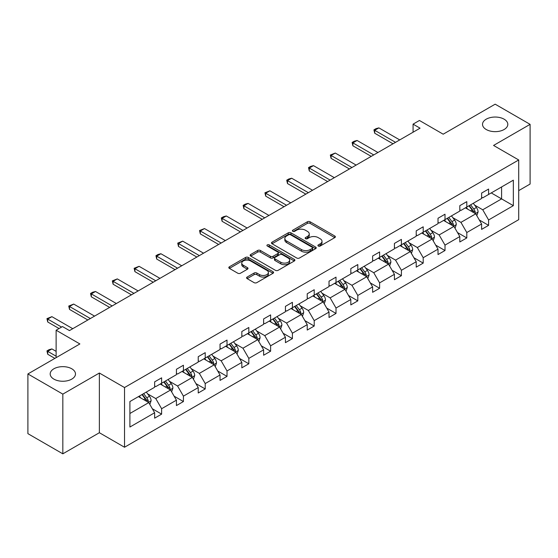 <?xml version="1.0" encoding="UTF-8"?>
<svg xmlns="http://www.w3.org/2000/svg" width="558" height="558" viewBox="0 0 558 558"><rect width="100%" height="100%" fill="white"/><g stroke="black" fill="none" stroke-linecap="round" stroke-linejoin="round"><path stroke-width="0.84" d="M71.773 368.789A12.646 7.303 0 0 0 57.99 367.206A12.646 7.303 0 0 0 50.185 373.951A12.646 7.303 0 0 0 53.889 379.119A12.646 7.303 0 0 0 67.671 380.695A12.646 7.303 0 0 0 75.483 373.951A12.646 7.303 0 0 0 71.773 368.789M504.111 119.182A12.646 7.303 0 0 0 490.329 117.599A12.646 7.303 0 0 0 482.517 124.35A12.646 7.303 0 0 0 486.227 129.512A12.646 7.303 0 0 0 500.01 131.095A12.646 7.303 0 0 0 507.815 124.35A12.646 7.303 0 0 0 504.111 119.182M318.304 246.029A1.36 0.781 0 0 0 320.222 246.029L334.8 237.61A1.939 1.123 0 0 0 335.365 236.822A1.939 1.123 0 0 0 334.8 236.027L310.108 221.777A1.939 1.123 0 0 0 307.367 221.777L292.79 230.189A1.36 0.781 0 0 0 292.392 230.747A1.36 0.781 0 0 0 292.79 231.298A1.36 0.781 0 0 0 294.715 231.298L296.598 230.21A6.208 3.585 0 0 1 305.379 230.21L307.437 231.396A6.208 3.585 0 0 1 309.251 233.935A6.208 3.585 0 0 1 307.437 236.466L305.547 237.555A1.36 0.781 0 0 0 305.149 238.106A1.36 0.781 0 0 0 305.547 238.664A1.36 0.781 0 0 0 307.472 238.664L309.355 237.575A6.208 3.585 0 0 1 318.13 237.575L320.187 238.761A6.208 3.585 0 0 1 322.008 241.293A6.208 3.585 0 0 1 320.187 243.832L318.304 244.92A1.36 0.781 0 0 0 317.907 245.471A1.36 0.781 0 0 0 318.304 246.029L318.304 244.92M518.71 190.62L530.1 184.049L530.1 124.35L495.169 104.179L443.185 134.192L419.435 120.472L413.073 124.148L413.073 132.211M62.831 453.821L99.373 432.722L99.373 373.023L62.831 394.122L62.831 453.821L27.9 433.65L27.9 373.951L79.878 343.944L56.128 330.224L56.128 357.657M62.831 394.122L27.9 373.951M247.152 277.047A1.939 1.123 0 0 0 246.587 277.842A1.939 1.123 0 0 0 247.152 278.63L254.078 282.634A1.939 1.123 0 0 0 256.826 282.634L273.008 273.287A1.939 1.123 0 0 0 273.573 272.492A1.939 1.123 0 0 0 273.008 271.704L248.317 257.447A1.939 1.123 0 0 0 245.576 257.447L229.394 266.794A1.939 1.123 0 0 0 228.822 267.589A1.939 1.123 0 0 0 229.394 268.377L237.757 273.211A1.939 1.123 0 0 0 240.505 273.211L247.431 269.207A1.939 1.123 0 0 0 247.996 268.419A1.939 1.123 0 0 0 247.431 267.624L243.281 265.231A5.189 2.992 0 0 1 241.76 263.111A5.189 2.992 0 0 1 244.962 260.342A5.189 2.992 0 0 1 250.619 260.991L266.87 270.379A5.189 2.992 0 0 1 268.391 272.492A5.189 2.992 0 0 1 265.19 275.261A5.189 2.992 0 0 1 259.533 274.613L256.826 273.05A1.939 1.123 0 0 0 254.078 273.05L247.152 277.047L247.152 278.63M56.128 330.224L62.482 326.556L69.471 330.594L420.062 128.18L413.073 124.148M99.373 373.023L124.525 387.545L518.71 159.965L518.71 219.664L124.525 447.244L124.525 387.545M530.1 124.35L493.558 145.443L518.71 159.965M296.737 258.005A1.939 1.123 0 0 0 299.479 258.005L315.661 248.659A1.939 1.123 0 0 0 316.233 247.871A1.939 1.123 0 0 0 315.661 247.075L290.976 232.826A1.939 1.123 0 0 0 288.235 232.826L272.046 242.165A1.939 1.123 0 0 0 271.481 242.96A1.939 1.123 0 0 0 272.046 243.748L296.737 258.005M267.861 246.322A1.36 0.781 0 0 1 269.235 246.51L269.235 244.899L294.338 259.393A1.939 1.123 0 0 1 294.903 260.181A1.939 1.123 0 0 1 294.338 260.977L278.149 270.316A1.939 1.123 0 0 1 275.408 270.316L250.723 256.066L250.723 254.483A1.939 1.123 0 0 0 250.151 255.271A1.939 1.123 0 0 0 250.723 256.066M250.723 254.483L257.65 250.479A1.939 1.123 0 0 1 260.391 250.479L270.4 256.262A1.939 1.123 0 0 0 273.148 256.262L277.738 253.611A1.939 1.123 0 0 0 278.309 252.816A1.939 1.123 0 0 0 277.738 252.028L267.317 246.008A1.36 0.781 0 0 1 266.919 245.45A1.36 0.781 0 0 1 267.756 244.732A1.36 0.781 0 0 1 269.235 244.899M129.902 401.544L154.636 387.266L154.636 381.86L161.625 377.829L161.625 383.227L176.433 374.676L176.433 369.277L183.422 365.239L183.422 370.645L198.236 362.093L198.236 356.688L205.218 352.656L205.218 358.062L220.033 349.51L220.033 344.105L227.022 340.073L227.022 345.472L241.83 336.92L241.83 331.522L248.819 327.483L248.819 332.889L263.627 324.337L263.627 318.932L270.616 314.9L270.616 320.306L285.431 311.755L285.431 306.349L292.413 302.317L292.413 307.723L307.228 299.172L307.228 293.766L314.21 289.728L314.21 295.133L329.025 286.582L329.025 281.176L336.014 277.145L336.014 282.55L350.822 273.999L350.822 268.593L357.811 264.562L357.811 269.967L372.618 261.416L372.618 256.01L379.607 251.972L379.607 257.377L394.422 248.826L394.422 243.421L401.404 239.389L401.404 244.795L416.219 236.243L416.219 230.838L423.201 226.806L423.201 232.212L438.016 223.66L438.016 218.255L445.005 214.216L445.005 219.622L459.813 211.07L459.813 205.665L466.802 201.633L466.802 207.039L481.61 198.488L481.61 193.082L488.599 189.05L488.599 194.456L513.332 180.171L513.332 205.665L488.599 219.95L488.599 225.355L481.61 229.387L481.61 223.981L466.802 232.533L466.802 237.938L459.813 241.97L459.813 236.564L445.005 245.115L445.005 250.521L438.016 254.553L438.016 249.154L423.201 257.705L423.201 263.111L416.219 267.142L416.219 261.737L401.404 270.288L401.404 275.694L394.422 279.725L394.422 274.32L379.607 282.871L379.607 288.277L372.618 292.308L372.618 286.91L357.811 295.461L357.811 300.86L350.822 304.898L350.822 299.493L336.014 308.044L336.014 313.45L329.025 317.481L329.025 312.075L314.21 320.627L314.21 326.032L307.228 330.064L307.228 324.658L292.413 333.21L292.413 338.615L285.431 342.654L285.431 337.248L270.616 345.8L270.616 351.205L263.627 355.237L263.627 349.831L248.819 358.382L248.819 363.788L241.83 367.82L241.83 362.414L227.022 370.965L227.022 376.371L220.033 380.41L220.033 375.004L205.218 383.555L205.218 388.961L198.236 392.992L198.236 387.587L183.422 396.138L183.422 401.544L176.433 405.575L176.433 400.17L161.625 408.721L161.625 414.127L154.636 418.165L154.636 412.76L129.902 427.037L129.902 401.544M160.23 384.037L170.567 390.007L155.759 398.558L147.668 393.892M155.759 398.558L161.625 408.721M170.567 390.007L176.433 400.17M154.636 385.976L155.759 386.617L161.625 383.227M182.027 371.454L192.364 377.424L177.556 385.976L169.465 381.302M177.556 385.976L183.422 396.138M192.364 377.424L198.236 387.587M176.433 373.386L177.556 374.034L183.422 370.645M203.823 358.871L214.167 364.834L199.352 373.386L191.261 368.719M199.352 373.386L205.218 383.555M214.167 364.834L220.033 375.004M198.236 360.803L199.352 361.451L205.218 358.062M225.62 346.281L235.964 352.251L221.149 360.803L213.065 356.137M221.149 360.803L227.022 370.965M235.964 352.251L241.83 362.414M220.033 348.22L221.149 348.862L227.022 345.472M247.417 333.698L257.761 339.669L242.946 348.22L234.862 343.547M242.946 348.22L248.819 358.382M257.761 339.669L263.627 349.831M241.83 335.63L242.946 336.279L248.819 332.889M269.221 321.115L279.558 327.079L264.75 335.63L256.659 330.964M264.75 335.63L270.616 345.8M279.558 327.079L285.431 337.248M263.627 323.047L264.75 323.696L270.616 320.306M291.018 308.525L301.355 314.496L286.547 323.047L278.456 318.381M286.547 323.047L292.413 333.21M301.355 314.496L307.228 324.658M285.431 310.464L286.547 311.106L292.413 307.723M312.815 295.942L323.159 301.913L308.344 310.464L300.253 305.791M308.344 310.464L314.21 320.627M323.159 301.913L329.025 312.075M307.228 297.874L308.344 298.523L314.21 295.133M334.612 283.359L344.956 289.323L330.141 297.874L322.057 293.208M330.141 297.874L336.014 308.044M344.956 289.323L350.822 299.493M329.025 285.291L330.141 285.94L336.014 282.55M356.409 270.769L366.752 276.74L351.938 285.291L343.854 280.625M351.938 285.291L357.811 295.461M366.752 276.74L372.618 286.91M350.822 272.709L351.938 273.35L357.811 269.967M378.212 258.187L388.549 264.157L373.741 272.709L365.65 268.035M373.741 272.709L379.607 282.871M388.549 264.157L394.422 274.32M372.618 260.126L373.741 260.767L379.607 257.377M400.009 245.604L410.346 251.574L395.538 260.126L387.447 255.452M395.538 260.126L401.404 270.288M410.346 251.574L416.219 261.737M394.422 247.536L395.538 248.184L401.404 244.795M421.806 233.014L432.15 238.984L417.335 247.536L409.251 242.869M417.335 247.536L423.201 257.705M432.15 238.984L438.016 249.154M416.219 234.953L417.335 235.595L423.201 232.212M443.603 220.431L453.947 226.402L439.132 234.953L431.048 230.28M439.132 234.953L445.005 245.115M453.947 226.402L459.813 236.564M438.016 222.37L439.132 223.012L445.005 219.622M465.407 207.848L475.744 213.819L460.929 222.37L452.845 217.697M460.929 222.37L466.802 232.533M475.744 213.819L481.61 223.981M459.813 209.78L460.929 210.429L466.802 207.039M491.256 192.922L501.593 198.892L482.733 209.78L474.642 205.114M482.733 209.78L488.599 219.95M513.332 205.665L501.593 198.892L501.593 186.951L513.332 180.171M99.373 432.722L124.525 447.244M481.61 197.197L482.733 197.839L488.599 194.456M129.902 413.485L148.77 402.59L138.426 396.619M148.77 402.59L154.636 412.76M479.308 219.985L488.599 225.355M457.511 232.574L466.802 237.938M435.707 245.157L445.005 250.521M413.91 257.74L423.201 263.111M392.114 270.33L401.404 275.694M370.317 282.913L379.607 288.277M348.52 295.496L357.811 300.86M326.716 308.086L336.014 313.45M304.919 320.669L314.21 326.032M283.122 333.252L292.413 338.615M261.325 345.841L270.616 351.205M239.528 358.424L248.819 363.788M217.725 371.007L227.022 376.371M195.928 383.597L205.218 388.961M174.131 396.18L183.422 401.544M152.334 408.763L161.625 414.127M318.848 246.218L320.187 245.443A6.208 3.585 0 0 0 322.008 242.911L322.008 241.293M309.251 233.935L309.251 235.546A6.208 3.585 0 0 1 307.437 238.078L306.091 238.852M334.772 237.631L310.108 223.388A1.939 1.123 0 0 0 307.367 223.388L293.334 231.493M315.661 247.075L315.661 248.659L290.976 234.437A1.939 1.123 0 0 0 288.235 234.437L272.074 243.762M312.236 248.422A1.36 0.781 0 0 0 312.633 247.871A1.36 0.781 0 0 0 312.236 247.313L290.565 234.799A1.36 0.781 0 0 0 288.646 234.799L286.659 235.95A6.208 3.585 0 0 0 284.838 238.482A6.208 3.585 0 0 0 286.659 241.021L301.466 249.572A6.208 3.585 0 0 0 310.248 249.572L312.236 248.422L312.236 250.033A1.36 0.781 0 0 0 312.633 249.482L312.633 247.871M284.838 238.482L284.838 240.1A6.208 3.585 0 0 0 286.659 242.632L286.659 241.021M312.236 250.033L310.248 251.184A6.208 3.585 0 0 1 301.466 251.184L286.659 242.632M250.744 256.08L257.65 252.097L257.65 250.479M278.309 252.816L278.309 254.434A1.939 1.123 0 0 1 277.738 255.222L273.148 257.873A1.939 1.123 0 0 1 270.4 257.873L260.391 252.097A1.939 1.123 0 0 0 257.65 252.097M269.235 246.51L294.31 260.991M280.793 262.26A5.189 2.992 0 0 0 286.449 262.909A5.189 2.992 0 0 0 289.651 260.14A5.189 2.992 0 0 0 288.13 258.026L282.404 254.72A1.939 1.123 0 0 0 279.663 254.72L275.066 257.371A1.939 1.123 0 0 0 274.494 258.166A1.939 1.123 0 0 0 275.066 258.954L280.793 262.26L280.793 263.871A5.189 2.992 0 0 0 286.449 264.527A5.189 2.992 0 0 0 289.651 261.758L289.651 260.14M274.494 258.166L274.494 259.777A1.939 1.123 0 0 0 275.066 260.565L275.066 258.954M280.793 263.871L275.066 260.565M268.391 272.492L268.391 274.111A5.189 2.992 0 0 1 265.19 276.88A5.189 2.992 0 0 1 259.533 276.224L256.826 274.662A1.939 1.123 0 0 0 254.078 274.662L247.18 278.644M241.76 263.111L241.76 264.722A5.189 2.992 0 0 0 243.281 266.843L243.281 265.231M247.403 269.221L243.281 266.843M272.981 273.301L248.317 259.065A1.939 1.123 0 0 0 245.576 259.065L229.415 268.391M476.804 215.653L478.087 211.942A5.238 3.02 -120 0 0 476.42 207.485L473.282 203.293M467.653 209.145L466.293 207.332M474.97 213.372L475.263 212.166A5.238 3.02 -120 0 0 473.763 209.02L470.624 204.828M469.313 205.588L472.765 210.199A2.664 1.541 60 0 1 473.254 211.008L475.263 212.166M468.95 205.797L472.089 209.982A5.238 3.02 60 0 1 473.393 212.459M395.538 142.339L374.69 130.3L374.69 133.209L373.923 129.861L376.015 128.647L378.882 127.88L399.73 139.918M393.02 143.79L374.69 133.209M378.882 127.88L374.69 130.3L373.923 129.861M455.007 228.243L456.291 224.525A5.238 3.02 -120 0 0 454.624 220.068L451.485 215.883M445.856 221.728L444.496 219.915M453.173 225.955L453.466 224.755A5.238 3.02 -120 0 0 451.966 221.603L448.827 217.418M447.516 218.171L450.969 222.781A2.664 1.541 60 0 1 451.457 223.591L453.466 224.755M447.153 218.38L450.292 222.572A5.238 3.02 60 0 1 451.596 225.041M433.21 240.826L434.494 237.115A5.238 3.02 -120 0 0 432.82 232.658L429.688 228.466M424.059 234.318L422.699 232.498M431.376 238.538L431.669 237.338A5.238 3.02 -120 0 0 430.169 234.186L427.03 230.001M425.719 230.754L429.172 235.364A2.664 1.541 60 0 1 429.653 236.174L431.669 237.338M425.356 230.97L428.488 235.155A5.238 3.02 60 0 1 429.8 237.631M373.741 154.922L352.893 142.89L352.893 145.791L352.119 142.443L354.218 141.23L357.085 140.47L377.933 152.501M371.223 156.373L352.893 145.791M357.085 140.47L352.893 142.89L352.119 142.443M351.938 167.512L331.089 155.473L331.089 158.374L330.322 155.026L335.281 153.052L356.13 165.091M349.427 168.962L331.089 158.374M335.281 153.052L331.089 155.473L330.322 155.026M411.413 253.409L412.697 249.698A5.238 3.02 -120 0 0 411.023 245.241L407.884 241.049M402.262 246.901L400.902 245.088M409.579 251.128L409.872 249.921A5.238 3.02 -120 0 0 408.372 246.776L405.234 242.584M403.922 243.344L407.375 247.954A2.664 1.541 60 0 1 407.856 248.763L409.872 249.921M403.553 243.553L406.691 247.738A5.238 3.02 60 0 1 407.996 250.214M330.141 180.094L309.292 168.056L309.292 170.964L308.525 167.616L310.625 166.403L313.484 165.635L334.333 177.674M327.63 181.545L309.292 170.964M313.484 165.635L309.292 168.056L308.525 167.616M389.61 265.999L390.9 262.281A5.238 3.02 -120 0 0 389.226 257.824L386.087 253.639M380.465 259.484L379.105 257.67M387.775 263.711L388.068 262.504A5.238 3.02 -120 0 0 386.568 259.358L383.437 255.173M382.125 255.927L385.578 260.537A2.664 1.541 60 0 1 386.059 261.346L388.068 262.504M381.756 256.136L384.894 260.328A5.238 3.02 60 0 1 386.199 262.797M308.344 192.677L287.496 180.639L287.496 183.547L286.728 180.199L288.821 178.985L291.688 178.225L312.536 190.257M305.826 194.128L287.496 183.547M291.688 178.225L287.496 180.639L286.728 180.199M367.813 278.582L369.096 274.871A5.238 3.02 -120 0 0 367.429 270.407L364.29 266.222M358.661 272.074L357.301 270.253M365.978 276.294L366.271 275.094A5.238 3.02 -120 0 0 364.772 271.941L361.633 267.756M360.322 268.51L363.774 273.12A2.664 1.541 60 0 1 364.262 273.929L366.271 275.094M359.959 268.726L363.098 272.911A5.238 3.02 60 0 1 364.402 275.387M286.547 205.26L265.699 193.228L265.699 196.13L264.931 192.782L269.891 190.808L290.739 202.84M284.029 206.718L265.699 196.13M269.891 190.808L265.699 193.228L264.931 192.782M346.016 291.164L347.299 287.454A5.238 3.02 -120 0 0 345.632 282.997L342.493 278.805M336.865 284.657L335.504 282.843M344.181 288.877L344.474 287.677A5.238 3.02 -120 0 0 342.975 284.531L339.836 280.339M338.525 281.099L341.977 285.71A2.664 1.541 60 0 1 342.466 286.519L344.474 287.677M338.162 281.309L341.301 285.494A5.238 3.02 60 0 1 342.605 287.97M264.75 217.85L243.902 205.811L243.902 208.72L243.128 205.372L245.227 204.158L248.094 203.391L268.942 215.43M262.232 219.301L243.902 208.72M248.094 203.391L243.902 205.811L243.128 205.372M324.219 303.754L325.502 300.037A5.238 3.02 -120 0 0 323.828 295.58L320.697 291.395M315.068 297.24L313.708 295.426M322.385 301.466L322.677 300.26A5.238 3.02 -120 0 0 321.178 297.114L318.039 292.922M316.728 293.682L320.18 298.293A2.664 1.541 60 0 1 320.662 299.102L322.677 300.26M316.365 293.892L319.497 298.084A5.238 3.02 60 0 1 320.801 300.553M242.946 230.433L222.098 218.394L222.098 221.303L221.331 217.955L223.43 216.741L226.29 215.974L247.138 228.013M240.435 231.884L222.098 221.303M226.29 215.974L222.098 218.394L221.331 217.955M302.422 316.337L303.705 312.626A5.238 3.02 -120 0 0 302.031 308.162L298.893 303.977M293.271 309.829L291.911 308.009M300.581 314.049L300.874 312.85A5.238 3.02 -120 0 0 299.381 309.697L296.242 305.512M294.931 306.265L298.384 310.876A2.664 1.541 60 0 1 298.865 311.685L300.874 312.85M294.561 306.481L297.7 310.666A5.238 3.02 60 0 1 299.004 313.143M221.149 243.016L200.301 230.984L200.301 233.886L199.534 230.538L204.493 228.564L225.341 240.596M218.638 244.474L200.301 233.886M204.493 228.564L200.301 230.984L199.534 230.538M280.618 328.92L281.909 325.209A5.238 3.02 -120 0 0 280.235 320.752L277.096 316.56M271.474 322.412L270.114 320.599M278.784 326.632L279.077 325.433A5.238 3.02 -120 0 0 277.577 322.287L274.445 318.095M273.134 318.855L276.587 323.459A2.664 1.541 60 0 1 277.068 324.275L279.077 325.433M272.764 319.064L275.903 323.249A5.238 3.02 60 0 1 277.207 325.726M258.821 341.503L260.105 337.792A5.238 3.02 -120 0 0 258.438 333.335L255.299 329.15M249.67 334.995L248.31 333.182M256.987 339.222L257.28 338.015A5.238 3.02 -120 0 0 255.78 334.87L252.641 330.678M251.33 331.438L254.783 336.049A2.664 1.541 60 0 1 255.271 336.858L257.28 338.015M250.967 331.647L254.106 335.839A5.238 3.02 60 0 1 255.411 338.308M237.024 354.093L238.308 350.382A5.238 3.02 -120 0 0 236.641 345.918L233.502 341.733M227.873 347.585L226.513 345.765M235.19 351.805L235.483 350.605A5.238 3.02 -120 0 0 233.983 347.453L230.845 343.268M229.533 344.021L232.986 348.631A2.664 1.541 60 0 1 233.474 349.441L235.483 350.605M229.171 344.237L232.309 348.422A5.238 3.02 60 0 1 233.614 350.891M215.228 366.676L216.511 362.965A5.238 3.02 -120 0 0 214.837 358.508L211.705 354.316M206.076 360.168L204.716 358.355M213.393 364.388L213.686 363.188A5.238 3.02 -120 0 0 212.186 360.036L209.048 355.851M207.736 356.611L211.189 361.214A2.664 1.541 60 0 1 211.67 362.03L213.686 363.188M207.374 356.82L210.506 361.005A5.238 3.02 60 0 1 211.81 363.481M193.431 379.259L194.714 375.548A5.238 3.02 -120 0 0 193.04 371.091L189.901 366.906M184.279 372.751L182.919 370.937M191.589 376.978L191.882 375.771A5.238 3.02 -120 0 0 190.39 372.625L187.251 368.433M185.94 369.194L189.392 373.804A2.664 1.541 60 0 1 189.873 374.613L191.882 375.771M185.57 369.403L188.709 373.595A5.238 3.02 60 0 1 190.013 376.064M171.627 391.849L172.917 388.138A5.238 3.02 -120 0 0 171.243 383.674L168.104 379.489M162.483 385.341L161.123 383.52M169.792 389.561L170.085 388.361A5.238 3.02 -120 0 0 168.586 385.208L165.454 381.023M164.136 381.777L167.588 386.387A2.664 1.541 60 0 1 168.077 387.196L170.085 388.361M163.773 381.993L166.912 386.178A5.238 3.02 60 0 1 168.216 388.647M199.352 255.606L178.504 243.567L178.504 246.469L177.737 243.121L182.696 241.147L203.544 253.186M196.834 257.057L178.504 246.469M182.696 241.147L178.504 243.567L177.737 243.121M177.556 268.189L156.707 256.15L156.707 259.058L155.94 255.71L158.033 254.497L160.899 253.73L181.748 265.768M175.038 269.64L156.707 259.058M160.899 253.73L156.707 256.15L155.94 255.71M155.759 280.772L134.91 268.74L134.91 271.641L134.136 268.293L139.102 266.319L159.951 278.351M153.241 282.229L134.91 271.641M139.102 266.319L134.91 268.74L134.136 268.293M133.955 293.362L113.107 281.323L113.107 284.224L112.339 280.876L117.299 278.902L138.147 290.941M131.444 294.812L113.107 284.224M117.299 278.902L113.107 281.323L112.339 280.876M112.158 305.944L91.31 293.906L91.31 296.814L90.542 293.466L92.635 292.252L95.502 291.485L116.35 303.524M109.647 307.395L91.31 296.814M95.502 291.485L91.31 293.906L90.542 293.466M90.361 318.527L69.513 306.495L69.513 309.397L68.746 306.049L73.705 304.075L94.553 316.107M87.843 319.985L69.513 309.397M73.705 304.075L69.513 306.495L68.746 306.049M149.83 404.431L151.113 400.721A5.238 3.02 -120 0 0 149.446 396.264L146.308 392.072M140.679 397.924L139.319 396.11M147.996 402.144L148.288 400.944A5.238 3.02 -120 0 0 146.789 397.791L143.65 393.606M142.339 394.366L145.791 398.97A2.664 1.541 60 0 1 146.28 399.786L148.288 400.944M141.976 394.576L145.115 398.761A5.238 3.02 60 0 1 146.419 401.237M56.128 351.366L51.908 348.931L47.716 351.352L56.128 356.206M47.716 354.253L46.949 350.905L47.716 351.352L47.716 354.253L54.865 358.382M46.949 350.905L49.041 349.692L51.908 348.931M61.575 327.079L47.716 319.078L47.716 321.98L46.949 318.632L51.908 316.658L72.756 328.697M59.057 328.536L47.716 321.98M51.908 316.658L47.716 319.078L46.949 318.632M320.187 245.443L320.187 243.832M305.547 238.664L305.547 237.555M307.437 238.078L307.437 236.466M292.79 231.298L292.79 230.189M307.367 223.388L307.367 221.777M310.108 223.388L310.108 221.777M334.8 237.61L334.8 236.027M272.046 243.748L272.046 242.165M288.235 234.437L288.235 232.826M290.976 234.437L290.976 232.826M301.466 251.184L301.466 249.572M310.248 251.184L310.248 249.572M260.391 252.097L260.391 250.479M270.4 257.873L270.4 256.262M273.148 257.873L273.148 256.262M277.738 255.222L277.738 253.611M294.338 260.977L294.338 259.393M254.078 274.662L254.078 273.05M256.826 274.662L256.826 273.05M259.533 276.224L259.533 274.613M247.431 269.207L247.431 267.624M229.394 268.377L229.394 266.794M245.576 259.065L245.576 257.447M248.317 259.065L248.317 257.447M273.008 273.287L273.008 271.704M475.367 213.595L478.06 212.047M473.763 209.02L476.42 207.485M470.596 210.847L472.089 209.982M453.57 226.185L456.256 224.63M451.966 221.603L454.624 220.068M448.799 223.43L450.292 222.572M431.773 238.768L434.459 237.213M430.169 234.186L432.82 232.658M427.003 236.013L428.488 235.155M409.97 251.351L412.662 249.803M408.372 246.776L411.023 245.241M405.206 248.603L406.691 247.738M388.173 263.941L390.865 262.386M386.568 259.358L389.226 257.824M383.409 261.186L384.894 260.328M366.376 276.524L369.068 274.968M364.772 271.941L367.429 270.407M361.605 273.769L363.098 272.911M344.579 289.107L347.264 287.558M342.975 284.531L345.632 282.997M339.808 286.359L341.301 285.494M322.775 301.697L325.467 300.141M321.178 297.114L323.828 295.58M318.011 298.942L319.497 298.084M300.978 314.28L303.671 312.724M299.381 309.697L302.031 308.162M296.214 311.524L297.7 310.666M279.181 326.862L281.874 325.314M277.577 322.287L280.235 320.752M274.41 324.114L275.903 323.249M257.384 339.452L260.07 337.897M255.78 334.87L258.438 333.335M252.614 336.697L254.106 335.839M235.588 352.035L238.273 350.48M233.983 347.453L236.641 345.918M230.817 349.28L232.309 348.422M213.784 364.618L216.476 363.07M212.186 360.036L214.837 358.508M209.02 361.87L210.506 361.005M191.987 377.208L194.679 375.653M190.39 372.625L193.04 371.091M187.223 374.453L188.709 373.595M170.19 389.791L172.882 388.235M168.586 385.208L171.243 383.674M165.419 387.036L166.912 386.178M148.393 402.374L151.078 400.825M146.789 397.791L149.446 396.264M143.622 399.626L145.115 398.761"/></g></svg>
